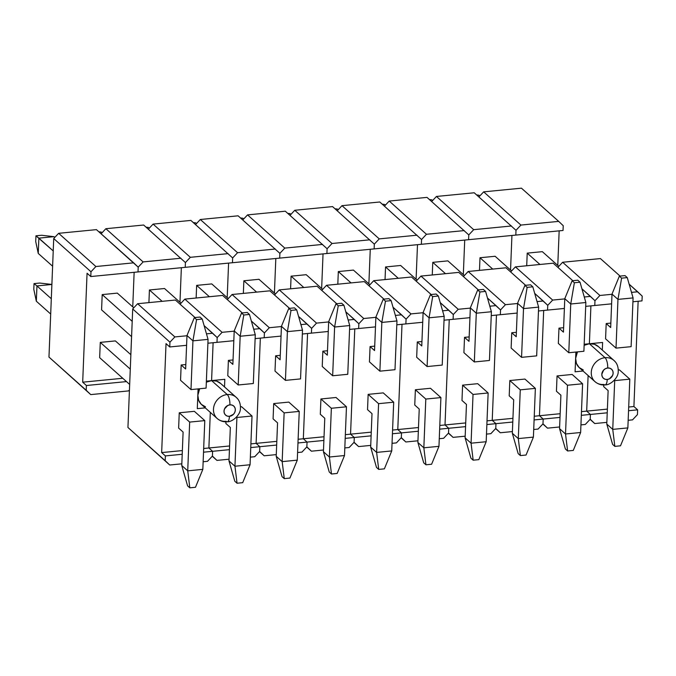 <?xml version="1.0" encoding="UTF-8"?>
<svg xmlns="http://www.w3.org/2000/svg" width="676" height="676" viewBox="0 0 676 676"><rect width="100%" height="100%" fill="white"/><g stroke="black" fill="none" stroke-linecap="round" stroke-linejoin="round"><path stroke-width="1.01" d="M212.61 451.306L203.527 452.193L212.61 451.306L212.416 456.08L212.61 451.306L212.416 456.08L216.945 460.398L229.054 459.215L216.945 460.398L212.272 456.232L216.945 460.398L212.416 456.08L212.61 451.306L208.884 447.985L212.61 451.306L208.884 447.985L203.67 448.492L208.884 447.985L212.61 451.306L229.434 449.658L212.61 451.306M182.216 454.272L165.383 455.911L165.189 460.686L169.718 465.003L181.827 463.829L169.718 465.003L127.941 427.477L165.189 460.686L165.383 455.911L161.657 452.59L166.034 343.628L169.761 346.949L169.946 342.174L132.699 308.957L127.941 427.477L169.718 465.003L127.941 427.477L132.699 308.957L137.617 303.718L174.864 336.927L186.973 335.752L174.864 336.927L169.946 342.174L169.761 346.949L186.593 345.309L169.761 346.949L166.034 343.628L161.657 452.59L182.359 450.571L161.657 452.59L165.383 455.911L182.216 454.272M203.138 461.75L207.498 461.319L212.416 456.08L207.498 461.319L203.138 461.75M217.173 337.561L216.988 342.343L217.173 337.561L204.127 325.646L212.644 333.243L206.476 333.851L212.644 333.243L217.173 337.561L216.988 342.343L217.173 337.561L222.091 332.322L234.2 331.147L222.091 332.322L217.173 337.561M213.109 342.724L211.588 380.596L213.109 342.724M210.312 412.377L208.884 447.985L210.312 412.377M195.034 317.551L175.397 300.034L137.617 303.718L132.699 308.957L169.946 342.174L174.864 336.927L137.617 303.718L175.397 300.034L195.034 317.551M207.904 343.231L233.811 340.704L207.904 343.231M178.633 428.085L179.25 412.791L194.358 411.321L179.25 412.791L178.633 428.085L183.103 432.065L178.633 428.085M180.551 380.292L181.168 364.998L185.815 364.55L181.168 364.998L180.551 380.292L190.987 389.596L206.095 388.117L208.056 339.377L192.939 340.848L190.987 389.596L180.551 380.292M131.592 336.64L101.586 309.887L102.194 294.592L132.2 321.345L102.194 294.592L117.311 293.122L133.78 307.808L117.311 293.122L102.194 294.592L101.586 309.887L131.592 336.64M52.618 266.234L38.253 253.432L38.87 238.138L53.227 250.94L35.946 235.814L41.616 235.265L53.979 236.668L38.87 238.138L35.946 235.814L35.718 241.552L35.946 235.814L41.616 235.265L53.979 236.668L54.807 237.403L53.979 236.668L38.87 238.138L38.253 253.432L52.618 266.234M206.095 388.117L190.987 389.596L192.939 340.848L196.572 319.613L202.234 319.055L200.003 317.061L194.333 317.619L196.572 319.613L194.333 317.619L186.982 335.533L192.939 340.848L196.572 319.613L202.234 319.055L208.056 339.377L206.095 388.117M181.168 364.998L185.638 368.986L186.982 335.533L192.939 340.848L208.056 339.377L202.234 319.055L200.003 317.061L194.333 317.619L186.982 335.533L185.638 368.986L181.168 364.998M35.718 241.552L38.253 253.432L35.718 241.552M189.677 422.086L187.725 470.834L202.834 469.364L204.794 420.616L189.677 422.086L204.794 420.616L194.358 411.321L204.794 420.616L202.834 469.364L195.482 487.278L189.812 487.827L187.582 485.841L181.76 465.519L183.103 432.065L181.76 465.519L187.725 470.834L189.677 422.086L179.25 412.791L189.677 422.086M130.865 354.706L115.385 340.915L100.276 342.386L130.282 369.138L100.276 342.386L115.385 340.915L130.865 354.706L131.558 336.614L130.831 354.68M51.883 284.469L36.952 285.931L51.308 298.733L36.952 285.931L36.335 301.217L50.7 314.027L36.335 301.217L33.8 289.336L34.028 283.607L39.698 283.05L51.883 284.435L39.698 283.05L34.028 283.607L36.952 285.931L34.028 283.607L33.8 289.336L36.335 301.217L36.952 285.931L51.883 284.469M129.665 384.433L99.659 357.68L129.665 384.433M195.482 487.278L189.812 487.827L187.725 470.834L202.834 469.364L195.482 487.278M181.76 465.519L187.582 485.841L189.812 487.827L187.725 470.834L181.76 465.519M126.488 381.594L86.41 385.506L86.215 390.28L90.745 394.598L128.524 390.914L129.446 389.934L128.524 390.914L90.745 394.598L48.968 357.072L86.215 390.28L86.41 385.506L82.683 382.185L87.06 273.222L90.787 276.543L90.981 271.769L53.725 238.552L48.968 357.072L90.745 394.598L48.968 357.072L53.725 238.552L58.643 233.313L95.891 266.521L133.671 262.837L96.423 229.629L58.643 233.313L53.725 238.552L90.981 271.769L90.787 276.543L138.014 271.938L138.2 267.155L138.014 271.938L138.2 267.155L133.671 262.837L95.891 266.521L90.981 271.769L95.891 266.521L58.643 233.313L96.423 229.629L138.2 267.155L138.014 271.938L185.232 267.333L185.427 262.55L185.232 267.333L185.427 262.55L143.65 225.024L105.87 228.708L143.118 261.916L180.898 258.232L143.118 261.916L138.2 267.155L143.118 261.916L105.87 228.708L101.096 233.795L105.87 228.708L143.65 225.024L185.427 262.55L185.232 267.333L232.46 262.727L232.654 257.945L232.46 262.727L232.654 257.945L190.869 220.418L153.089 224.102L190.345 257.311L228.125 253.627L190.345 257.311L185.427 262.55L190.345 257.311L153.089 224.102L148.323 229.189L153.089 224.102L190.869 220.418L232.654 257.945L232.46 262.727L279.687 258.114L279.881 253.339L279.687 258.114L279.881 253.339L238.096 215.813L200.316 219.497L237.563 252.706L275.343 249.021L237.563 252.706L232.654 257.945L237.563 252.706L200.316 219.497L195.541 224.584L200.316 219.497L238.096 215.813L279.881 253.339L279.687 258.114L326.914 253.508L327.1 248.734L326.914 253.508L327.1 248.734L285.323 211.208L247.543 214.892L284.79 248.1L322.57 244.416L284.79 248.1L279.881 253.339L284.79 248.1L247.543 214.892L242.768 219.979L247.543 214.892L285.323 211.208L327.1 248.734L326.914 253.508L374.132 248.903L374.327 244.129L374.132 248.903L374.327 244.129L332.55 206.594L294.77 210.278L332.017 243.495L369.797 239.811L332.017 243.495L327.1 248.734L332.017 243.495L294.77 210.278L289.996 215.374L294.77 210.278L332.55 206.594L374.327 244.129L374.132 248.903L421.359 244.298L421.554 239.515L421.359 244.298L421.554 239.515L379.768 201.989L341.988 205.673L379.244 238.881L417.024 235.197L379.244 238.881L374.327 244.129L379.244 238.881L341.988 205.673L337.223 210.76L341.988 205.673L379.768 201.989L421.554 239.515L421.359 244.298L468.586 239.693L468.781 234.91L468.586 239.693L468.781 234.91L426.995 197.384L389.215 201.068L426.463 234.276L464.243 230.592L426.463 234.276L421.554 239.515L426.463 234.276L389.215 201.068L384.441 206.155L389.215 201.068L426.995 197.384L468.781 234.91L468.586 239.693L515.813 235.087L515.999 230.305L515.813 235.087L515.999 230.305L474.222 192.778L436.442 196.463L473.69 229.671L511.47 225.987L473.69 229.671L468.781 234.91L473.69 229.671L436.442 196.463L431.668 201.549L436.442 196.463L474.222 192.778L515.999 230.305L515.813 235.087L563.032 230.474L563.226 225.7L563.032 230.474L90.787 276.543L87.06 273.222L82.683 382.185L122.762 378.273L82.683 382.185L86.41 385.506L126.488 381.594M134.135 272.318L132.749 306.887L134.135 272.318M99.659 357.68L100.276 342.386L99.659 357.68M259.829 446.692L250.745 447.58L259.829 446.692L259.643 451.475L259.829 446.692L259.643 451.475L264.172 455.793L276.281 454.61L264.172 455.793L259.5 451.627L264.172 455.793L259.643 451.475L259.829 446.692L256.111 443.372L259.829 446.692L256.111 443.372L250.897 443.887L256.111 443.372L259.829 446.692L276.661 445.053L259.829 446.692M250.365 457.137L254.725 456.714L259.643 451.475L254.725 456.714L250.365 457.137M264.4 332.955L264.206 337.738L264.4 332.955L251.354 321.041L259.871 328.637L253.694 329.237L259.871 328.637L264.4 332.955L264.206 337.738L264.4 332.955L269.318 327.716L281.427 326.533L269.318 327.716L264.4 332.955M260.336 338.11L256.111 443.372L260.336 338.11M242.261 312.946L222.615 295.429L184.835 299.113L222.091 332.322L184.835 299.113L180.069 304.2L184.835 299.113L222.615 295.429L242.261 312.946M255.122 338.625L281.039 336.09L255.122 338.625M225.86 423.48L225.928 421.816L225.86 423.48L230.33 427.46L225.86 423.48M240.495 406.817L241.585 406.707L240.495 406.817M227.778 375.687L228.395 360.392L233.043 359.945L228.395 360.392L227.778 375.687L238.205 384.982L253.323 383.512L255.283 334.764L240.166 336.242L238.205 384.982L227.778 375.687M229.586 445.966L208.884 447.985L229.586 445.966M307.056 442.087L297.972 442.974L307.056 442.087L306.862 446.87L307.056 442.087L306.862 446.87L311.399 451.188L323.508 450.005L311.399 451.188L306.727 447.022L311.399 451.188L306.862 446.87L307.056 442.087L303.33 438.766L307.056 442.087L303.33 438.766L298.124 439.273L303.33 438.766L307.056 442.087L323.889 440.448L307.056 442.087M297.592 452.531L301.952 452.109L306.862 446.87L301.952 452.109L297.592 452.531M311.628 328.35L311.433 333.133L311.628 328.35L298.572 316.436L307.098 324.032L300.921 324.632L307.098 324.032L311.628 328.35L311.433 333.133L311.628 328.35L316.537 323.111L328.646 321.928L316.537 323.111L311.628 328.35M307.563 333.505L303.33 438.766L307.563 333.505M289.489 308.332L269.842 290.824L232.062 294.508L269.318 327.716L232.062 294.508L227.288 299.595L232.062 294.508L269.842 290.824L289.489 308.332M302.349 334.012L328.266 331.485L302.349 334.012M273.087 418.866L273.695 403.58L288.813 402.102L273.695 403.58L273.087 418.866L277.557 422.855L273.087 418.866M275.005 371.082L275.622 355.787L280.27 355.331L275.622 355.787L275.005 371.082L285.433 380.377L300.55 378.906L302.502 330.158L287.393 331.637L285.433 380.377L275.005 371.082M276.814 441.352L256.111 443.372L276.814 441.352M354.283 437.482L345.199 438.369L354.283 437.482L354.089 442.265L354.283 437.482L354.089 442.265L358.618 446.582L370.727 445.399L358.618 446.582L353.945 442.417L358.618 446.582L354.089 442.265L354.283 437.482L350.557 434.161L354.283 437.482L350.557 434.161L345.343 434.668L350.557 434.161L354.283 437.482L371.116 435.843L354.283 437.482M344.811 447.926L349.179 447.504L354.089 442.265L349.179 447.504L344.811 447.926M358.846 323.745L358.66 328.519L358.846 323.745L345.799 311.83L354.317 319.427L348.148 320.027L354.317 319.427L358.846 323.745L358.66 328.519L358.846 323.745L363.764 318.506L375.873 317.323L363.764 318.506L358.846 323.745M354.782 328.899L350.557 434.161L354.782 328.899M336.716 303.727L317.069 286.218L279.289 289.903L316.537 323.111L279.289 289.903L274.515 294.99L279.289 289.903L317.069 286.218L336.716 303.727M349.576 329.406L375.493 326.88L349.576 329.406M320.306 414.261L320.923 398.967L336.04 397.496L320.923 398.967L320.306 414.261L324.776 418.25L320.306 414.261M322.232 366.476L322.841 351.182L327.488 350.726L322.841 351.182L322.232 366.476L332.66 375.772L347.768 374.301L349.729 325.553L334.62 327.023L332.66 375.772L322.232 366.476M324.041 436.747L303.33 438.766L324.041 436.747M401.51 432.877L392.426 433.764L401.51 432.877L401.316 437.659L401.51 432.877L401.316 437.659L405.845 441.977L417.954 440.794L405.845 441.977L401.172 437.811L405.845 441.977L401.316 437.659L401.51 432.877L397.784 429.556L401.51 432.877L397.784 429.556L392.57 430.063L397.784 429.556L401.51 432.877L418.334 431.237L401.51 432.877M392.038 443.321L396.398 442.898L401.316 437.659L396.398 442.898L392.038 443.321M406.073 319.14L405.887 323.914L406.073 319.14L393.026 307.225L401.544 314.822L395.375 315.422L401.544 314.822L406.073 319.14L405.887 323.914L406.073 319.14L410.991 313.901L423.1 312.718L410.991 313.901L406.073 319.14M402.009 324.294L397.784 429.556L402.009 324.294M383.934 299.122L364.296 281.613L326.516 285.297L363.764 318.506L326.516 285.297L321.742 290.384L326.516 285.297L364.296 281.613L383.934 299.122M396.804 324.801L422.711 322.275L396.804 324.801M367.533 409.656L368.15 394.361L383.258 392.891L368.15 394.361L367.533 409.656L372.003 413.644L367.533 409.656M369.451 361.871L370.068 346.577L374.715 346.12L370.068 346.577L369.451 361.871L379.887 371.166L394.995 369.696L396.956 320.948L381.839 322.418L379.887 371.166L369.451 361.871M371.259 432.141L350.557 434.161L371.259 432.141M448.729 428.271L439.645 429.159L448.729 428.271L448.543 433.046L448.729 428.271L448.543 433.046L453.072 437.364L465.181 436.189L453.072 437.364L448.399 433.198L453.072 437.364L448.543 433.046L448.729 428.271L445.011 424.95L448.729 428.271L445.011 424.95L439.797 425.457L445.011 424.95L448.729 428.271L465.561 426.632L448.729 428.271M439.265 438.716L443.625 438.285L448.543 433.046L443.625 438.285L439.265 438.716M453.3 314.534L453.106 319.309L453.3 314.534L440.253 302.62L448.771 310.216L442.594 310.816L448.771 310.216L453.3 314.534L453.106 319.309L453.3 314.534L458.218 309.287L470.327 308.112L458.218 309.287L453.3 314.534M449.236 319.689L445.011 424.95L449.236 319.689M431.161 294.516L411.515 276.999L373.735 280.684L410.991 313.901L373.735 280.684L368.969 285.779L373.735 280.684L411.515 276.999L431.161 294.516M444.022 320.196L469.938 317.669L444.022 320.196M414.76 405.051L415.377 389.756L430.485 388.286L415.377 389.756L414.76 405.051L419.23 409.039L414.76 405.051M416.678 357.258L417.295 341.971L421.942 341.515L417.295 341.971L416.678 357.258L427.105 366.561L442.222 365.082L444.183 316.343L429.066 317.813L427.105 366.561L416.678 357.258M418.486 427.536L397.784 429.556L418.486 427.536M495.956 423.666L486.872 424.553L495.956 423.666L495.762 428.44L495.956 423.666L495.762 428.44L500.299 432.758L512.408 431.575L500.299 432.758L495.626 428.592L500.299 432.758L495.762 428.44L495.956 423.666L492.229 420.345L495.956 423.666L492.229 420.345L487.024 420.852L492.229 420.345L495.956 423.666L512.788 422.018L495.956 423.666M486.492 434.11L490.852 433.679L495.762 428.44L490.852 433.679L486.492 434.11M500.527 309.921L500.333 314.703L500.527 309.921L487.472 298.006L495.998 305.603L489.821 306.211L495.998 305.603L500.527 309.921L500.333 314.703L500.527 309.921L505.437 304.682L517.546 303.507L505.437 304.682L500.527 309.921M496.463 315.084L492.229 420.345L496.463 315.084M478.388 289.911L458.742 272.394L420.962 276.078L458.218 309.287L420.962 276.078L416.188 281.165L420.962 276.078L458.742 272.394L478.388 289.911M491.249 315.591L517.165 313.064L491.249 315.591M461.987 400.445L462.595 385.151L477.712 383.681L462.595 385.151L461.987 400.445L466.457 404.425L461.987 400.445M463.905 352.652L464.522 337.358L469.169 336.91L464.522 337.358L463.905 352.652L474.332 361.956L489.449 360.477L491.401 311.737L476.293 313.208L474.332 361.956L463.905 352.652M465.713 422.931L445.011 424.95L465.713 422.931M543.183 419.052L534.099 419.94L543.183 419.052L542.989 423.835L543.183 419.052L542.989 423.835L547.518 428.153L559.627 426.97L547.518 428.153L542.845 423.987L547.518 428.153L542.989 423.835L543.183 419.052L539.456 415.732L543.183 419.052L539.456 415.732L534.243 416.247L539.456 415.732L543.183 419.052L560.015 417.413L543.183 419.052M533.71 429.497L538.079 429.074L542.989 423.835L538.079 429.074L533.71 429.497M547.746 305.315L547.56 310.098L547.746 305.315L534.699 293.401L543.217 300.997L537.048 301.597L543.217 300.997L547.746 305.315L547.56 310.098L547.746 305.315L552.664 300.076L564.773 298.893L552.664 300.076L547.746 305.315M543.681 310.47L539.456 415.732L543.681 310.47M525.615 285.306L505.969 267.789L468.189 271.473L505.437 304.682L468.189 271.473L463.415 276.56L468.189 271.473L505.969 267.789L525.615 285.306M538.476 310.985L564.392 308.45L538.476 310.985M509.205 395.84L509.822 380.546L524.939 379.067L509.822 380.546L509.205 395.84L513.684 399.82L509.205 395.84M511.132 348.047L511.74 332.753L516.388 332.305L511.74 332.753L511.132 348.047L521.559 357.342L536.668 355.872L538.628 307.124L523.52 308.602L521.559 357.342L511.132 348.047M512.94 418.326L492.229 420.345L512.94 418.326M590.41 414.447L581.326 415.334L590.41 414.447L590.216 419.23L590.41 414.447L590.216 419.23L594.745 423.548L606.854 422.365L594.745 423.548L590.072 419.382L594.745 423.548L590.216 419.23L590.41 414.447L586.683 411.126L590.41 414.447L586.683 411.126L581.47 411.633L586.683 411.126L590.41 414.447L607.234 412.808L590.41 414.447M580.938 424.891L585.298 424.469L590.216 419.23L585.298 424.469L580.938 424.891M594.973 300.71L594.787 305.493L594.973 300.71L581.926 288.796L590.444 296.392L584.275 296.992L590.444 296.392L594.973 300.71L594.787 305.493L594.973 300.71L599.891 295.471L612 294.288L599.891 295.471L594.973 300.71M590.908 305.865L589.387 343.746L590.908 305.865M588.112 375.526L586.683 411.126L588.112 375.526M572.834 280.692L553.196 263.184L515.416 266.868L552.664 300.076L515.416 266.868L510.642 271.955L515.416 266.868L553.196 263.184L572.834 280.692M585.703 306.372L611.611 303.845L585.703 306.372M556.433 391.227L557.049 375.94L572.158 374.462L557.049 375.94L556.433 391.227L560.903 395.215L556.433 391.227M558.351 343.442L558.967 328.147L563.615 327.691L558.967 328.147L558.351 343.442L568.786 352.737L583.895 351.267L585.855 302.518L570.738 303.997L568.786 352.737L558.351 343.442M560.159 413.712L539.456 415.732L560.159 413.712M637.629 409.842L628.545 410.729L637.629 409.842L637.443 414.625L637.629 409.842L633.911 406.521L628.697 407.028L633.911 406.521L637.629 409.842M628.165 420.286L632.525 419.864L637.443 414.625L632.525 419.864L628.165 420.286M642.2 296.105L642.006 300.879L642.2 296.105L629.153 284.19L637.671 291.787L631.494 292.387L637.671 291.787L642.2 296.105M638.136 301.259L633.911 406.521L638.136 301.259M620.061 276.087L600.415 258.578L562.635 262.263L599.891 295.471L562.635 262.263L557.869 267.35L562.635 262.263L600.415 258.578L620.061 276.087M632.922 301.766L642.006 300.879L632.922 301.766M603.66 386.621L603.727 384.965L603.66 386.621L608.13 390.61L603.66 386.621M618.295 369.966L619.385 369.856L618.295 369.966M605.578 338.837L606.195 323.542L610.842 323.086L606.195 323.542L605.578 338.837L616.013 348.132L631.122 346.661L633.082 297.913L617.965 299.384L616.013 348.132L605.578 338.837M607.386 409.107L586.683 411.126L607.386 409.107M236.904 417.481L234.944 466.229L250.061 464.75L252.013 416.01L236.904 417.481L252.013 416.01L241.585 406.707L252.013 416.01L250.061 464.75L242.709 482.672L237.039 483.222L234.8 481.227L228.987 460.914L230.33 427.46L228.987 460.914L234.944 466.229L236.904 417.481M242.709 482.672L237.039 483.222L234.944 466.229L250.061 464.75L242.709 482.672M228.987 460.914L234.8 481.227L237.039 483.222L234.944 466.229L228.987 460.914M284.131 412.875L282.171 461.623L297.279 460.145L299.24 411.405L284.131 412.875L299.24 411.405L288.813 402.102L299.24 411.405L297.279 460.145L289.928 478.067L284.266 478.616L282.027 476.622L276.214 456.308L277.557 422.855L276.214 456.308L282.171 461.623L284.131 412.875L273.695 403.58L284.131 412.875M289.928 478.067L284.266 478.616L282.171 461.623L297.279 460.145L289.928 478.067M276.214 456.308L282.027 476.622L284.266 478.616L282.171 461.623L276.214 456.308M331.358 408.27L329.398 457.018L344.506 455.54L346.467 406.791L331.358 408.27L346.467 406.791L336.04 397.496L346.467 406.791L344.506 455.54L337.155 473.453L331.485 474.011L329.254 472.017L323.432 451.703L324.776 418.25L323.432 451.703L329.398 457.018L331.358 408.27L320.923 398.967L331.358 408.27M337.155 473.453L331.485 474.011L329.398 457.018L344.506 455.54L337.155 473.453M323.432 451.703L329.254 472.017L331.485 474.011L329.398 457.018L323.432 451.703M378.577 403.665L376.625 452.405L391.734 450.934L393.694 402.186L378.577 403.665L393.694 402.186L383.258 392.891L393.694 402.186L391.734 450.934L384.382 468.848L378.712 469.406L376.481 467.412L370.659 447.098L372.003 413.644L370.659 447.098L376.625 452.405L378.577 403.665L368.15 394.361L378.577 403.665M384.382 468.848L378.712 469.406L376.625 452.405L391.734 450.934L384.382 468.848M370.659 447.098L376.481 467.412L378.712 469.406L376.625 452.405L370.659 447.098M425.804 399.06L423.844 447.799L438.961 446.329L440.913 397.581L425.804 399.06L440.913 397.581L430.485 388.286L440.913 397.581L438.961 446.329L431.609 464.243L425.939 464.792L423.7 462.807L417.886 442.484L419.23 409.039L417.886 442.484L423.844 447.799L425.804 399.06L415.377 389.756L425.804 399.06M431.609 464.243L425.939 464.792L423.844 447.799L438.961 446.329L431.609 464.243M417.886 442.484L423.7 462.807L425.939 464.792L423.844 447.799L417.886 442.484M473.031 394.446L471.071 443.194L486.179 441.724L488.14 392.976L473.031 394.446L488.14 392.976L477.712 383.681L488.14 392.976L486.179 441.724L478.828 459.638L473.166 460.187L470.927 458.201L465.113 437.879L466.457 404.425L465.113 437.879L471.071 443.194L473.031 394.446L462.595 385.151L473.031 394.446M478.828 459.638L473.166 460.187L471.071 443.194L486.179 441.724L478.828 459.638M465.113 437.879L470.927 458.201L473.166 460.187L471.071 443.194L465.113 437.879M520.258 389.841L518.298 438.589L533.406 437.11L535.367 388.37L520.258 389.841L535.367 388.37L524.939 379.067L535.367 388.37L533.406 437.11L526.055 455.032L520.385 455.582L518.154 453.588L512.332 433.274L513.684 399.82L512.332 433.274L518.298 438.589L520.258 389.841L509.822 380.546L520.258 389.841M526.055 455.032L520.385 455.582L518.298 438.589L533.406 437.11L526.055 455.032M512.332 433.274L518.154 453.588L520.385 455.582L518.298 438.589L512.332 433.274M567.477 385.235L565.525 433.984L580.633 432.505L582.594 383.765L567.477 385.235L582.594 383.765L572.158 374.462L582.594 383.765L580.633 432.505L573.282 450.427L567.612 450.977L565.381 448.982L559.559 428.668L560.903 395.215L559.559 428.668L565.525 433.984L567.477 385.235L557.049 375.94L567.477 385.235M573.282 450.427L567.612 450.977L565.525 433.984L580.633 432.505L573.282 450.427M559.559 428.668L565.381 448.982L567.612 450.977L565.525 433.984L559.559 428.668M614.704 380.63L612.743 429.378L627.86 427.9L629.812 379.151L614.704 380.63L629.812 379.151L619.385 369.856L629.812 379.151L627.86 427.9L620.509 445.814L614.839 446.371L612.6 444.377L606.786 424.063L608.13 390.61L606.786 424.063L612.743 429.378L614.704 380.63M620.509 445.814L614.839 446.371L612.743 429.378L627.86 427.9L620.509 445.814M606.786 424.063L612.6 444.377L614.839 446.371L612.743 429.378L606.786 424.063M253.323 383.512L238.205 384.982L240.166 336.242L243.799 315.008L249.461 314.45L247.23 312.456L241.56 313.013L243.799 315.008L241.56 313.013L234.209 330.927L240.166 336.242L243.799 315.008L249.461 314.45L255.283 334.764L253.323 383.512M181.007 303.203L164.53 288.517L181.007 303.203M102.034 232.797L101.206 232.054L99.347 232.24L101.206 232.054L102.034 232.797M149.421 289.987L162.139 301.327L149.421 289.987L164.53 288.517L149.421 289.987L148.914 302.62L149.421 289.987M228.395 360.392L232.865 364.381L234.209 330.927L240.166 336.242L255.283 334.764L249.461 314.45L247.23 312.456L241.56 313.013L234.209 330.927L232.865 364.381L228.395 360.392M98.848 231.792L101.206 232.054L98.848 231.792M300.55 378.906L285.433 380.377L287.393 331.637L291.018 310.394L296.688 309.845L294.449 307.85L288.787 308.408L291.018 310.394L288.787 308.408L281.436 326.322L287.393 331.637L291.018 310.394L296.688 309.845L302.502 330.158L300.55 378.906M228.235 298.598L211.757 283.912L228.235 298.598M149.261 228.192L148.433 227.449L146.574 227.635L148.433 227.449L149.261 228.192M196.648 285.382L209.366 296.722L196.648 285.382L211.757 283.912L196.648 285.382L196.141 298.015L196.648 285.382M275.622 355.787L280.092 359.776L281.436 326.322L287.393 331.637L302.502 330.158L296.688 309.845L294.449 307.85L288.787 308.408L281.436 326.322L280.092 359.776L275.622 355.787M146.067 227.187L148.433 227.449L146.067 227.187M347.768 374.301L332.66 375.772L334.62 327.023L338.245 305.789L343.915 305.239L341.676 303.245L336.014 303.794L338.245 305.789L336.014 303.794L328.654 321.717L334.62 327.023L338.245 305.789L343.915 305.239L349.729 325.553L347.768 374.301M275.453 293.984L258.984 279.298L275.453 293.984M196.479 223.579L195.66 222.843L193.801 223.029L195.66 222.843L196.479 223.579M243.867 280.777L256.593 292.116L243.867 280.777L258.984 279.298L243.867 280.777L243.36 293.409L243.867 280.777M322.841 351.182L327.311 355.17L328.654 321.717L334.62 327.023L349.729 325.553L343.915 305.239L341.676 303.245L336.014 303.794L328.654 321.717L327.311 355.17L322.841 351.182M193.294 222.573L195.66 222.843L193.294 222.573M394.995 369.696L379.887 371.166L381.839 322.418L385.472 301.183L391.134 300.634L388.903 298.64L383.233 299.189L385.472 301.183L383.233 299.189L375.881 317.103L381.839 322.418L385.472 301.183L391.134 300.634L396.956 320.948L394.995 369.696M322.68 289.379L306.211 274.693L322.68 289.379M243.706 218.973L242.878 218.238L241.019 218.416L242.878 218.238L243.706 218.973M291.094 276.171L303.811 287.511L291.094 276.171L306.211 274.693L291.094 276.171L290.587 288.796L291.094 276.171M370.068 346.577L374.538 350.557L375.881 317.103L381.839 322.418L396.956 320.948L391.134 300.634L388.903 298.64L383.233 299.189L375.881 317.103L374.538 350.557L370.068 346.577M240.521 217.968L242.878 218.238L240.521 217.968M442.222 365.082L427.105 366.561L429.066 317.813L432.699 296.578L438.361 296.02L436.13 294.035L430.46 294.584L432.699 296.578L430.46 294.584L423.108 312.498L429.066 317.813L432.699 296.578L438.361 296.02L444.183 316.343L442.222 365.082M369.907 284.773L353.43 270.087L369.907 284.773M290.933 214.368L290.105 213.633L288.246 213.81L290.105 213.633L290.933 214.368M338.321 271.566L351.038 282.906L338.321 271.566L353.43 270.087L338.321 271.566L337.814 284.19L338.321 271.566M417.295 341.971L421.765 345.951L423.108 312.498L429.066 317.813L444.183 316.343L438.361 296.02L436.13 294.035L430.46 294.584L423.108 312.498L421.765 345.951L417.295 341.971M287.748 213.362L290.105 213.633L287.748 213.362M489.449 360.477L474.332 361.956L476.293 313.208L479.918 291.973L485.588 291.415L483.348 289.421L477.687 289.979L479.918 291.973L477.687 289.979L470.335 307.893L476.293 313.208L479.918 291.973L485.588 291.415L491.401 311.737L489.449 360.477M417.134 280.168L400.657 265.482L417.134 280.168M338.161 209.763L337.332 209.028L335.473 209.205L337.332 209.028L338.161 209.763M385.548 266.952L398.265 278.292L385.548 266.952L400.657 265.482L385.548 266.952L385.041 279.585L385.548 266.952M464.522 337.358L468.992 341.346L470.335 307.893L476.293 313.208L491.401 311.737L485.588 291.415L483.348 289.421L477.687 289.979L470.335 307.893L468.992 341.346L464.522 337.358M334.966 208.757L337.332 209.028L334.966 208.757M536.668 355.872L521.559 357.342L523.52 308.602L527.145 287.368L532.815 286.81L530.575 284.816L524.914 285.373L527.145 287.368L524.914 285.373L517.554 303.287L523.52 308.602L527.145 287.368L532.815 286.81L538.628 307.124L536.668 355.872M464.353 275.563L447.884 260.877L464.353 275.563M385.379 205.158L384.56 204.422L382.7 204.6L384.56 204.422L385.379 205.158M432.767 262.347L445.492 273.687L432.767 262.347L447.884 260.877L432.767 262.347L432.26 274.98L432.767 262.347M511.74 332.753L516.21 336.741L517.554 303.287L523.52 308.602L538.628 307.124L532.815 286.81L530.575 284.816L524.914 285.373L517.554 303.287L516.21 336.741L511.74 332.753M382.193 204.152L384.56 204.422L382.193 204.152M583.895 351.267L568.786 352.737L570.738 303.997L574.372 282.754L580.033 282.205L577.803 280.21L572.133 280.768L574.372 282.754L572.133 280.768L564.781 298.682L570.738 303.997L574.372 282.754L580.033 282.205L585.855 302.518L583.895 351.267M511.58 270.958L495.111 256.272L511.58 270.958M432.606 200.552L431.778 199.809L429.919 199.995L431.778 199.809L432.606 200.552M479.994 257.742L492.711 269.082L479.994 257.742L495.111 256.272L479.994 257.742L479.487 270.375L479.994 257.742M558.967 328.147L563.438 332.136L564.781 298.682L570.738 303.997L585.855 302.518L580.033 282.205L577.803 280.21L572.133 280.768L564.781 298.682L563.438 332.136L558.967 328.147M429.421 199.547L431.778 199.809L429.421 199.547M631.122 346.661L616.013 348.132L617.965 299.384L621.599 278.149L627.26 277.599L625.03 275.605L619.36 276.154L621.599 278.149L619.36 276.154L612.008 294.077L617.965 299.384L621.599 278.149L627.26 277.599L633.082 297.913L631.122 346.661M558.807 266.344L542.329 251.658L558.807 266.344M479.833 195.939L479.005 195.203L477.146 195.389L479.005 195.203L479.833 195.939M527.221 253.137L539.938 264.477L527.221 253.137L542.329 251.658L527.221 253.137L526.714 265.769L527.221 253.137M606.195 323.542L610.665 327.53L612.008 294.077L617.965 299.384L633.082 297.913L627.26 277.599L625.03 275.605L619.36 276.154L612.008 294.077L610.665 327.53L606.195 323.542M476.648 194.933L479.005 195.203L476.648 194.933M181.362 267.713L179.977 302.282L181.362 267.713M228.589 263.099L227.195 297.677L228.589 263.099M275.816 258.494L274.422 293.071L275.816 258.494M323.035 253.889L321.649 288.458L323.035 253.889M370.262 249.283L368.876 283.852L370.262 249.283M417.489 244.678L416.095 279.247L417.489 244.678M464.716 240.073L463.322 274.642L464.716 240.073M511.935 235.459L510.549 270.037L511.935 235.459M559.162 230.854L557.776 265.431L559.162 230.854M520.917 225.066L558.697 221.382L521.45 188.173L483.67 191.857L520.917 225.066L515.999 230.305L520.917 225.066L558.697 221.382L521.45 188.173L483.67 191.857L478.895 196.944L483.67 191.857L520.917 225.066M563.226 225.7L558.697 221.382L563.226 225.7M227.305 421.748A8.129 2.907 84.4 0 1 226.156 421.309A14.221 12.388 -48.3 0 1 217.233 418.545A14.221 12.388 -48.3 0 1 214.605 404.189A14.221 12.388 -48.3 0 1 227.237 394.547A8.129 2.907 84.4 0 1 229.908 404.848A6.092 5.307 -48.3 0 1 235.341 410.036A6.092 5.307 -48.3 0 1 229.443 416.323L227.297 416.095L225.505 415.03L224.356 413.29L224.01 411.135L224.525 408.904L227.719 405.499L229.908 404.848L232.054 405.076L233.845 406.141L235.003 407.881L235.341 410.036L234.825 412.267L233.524 414.253L229.443 416.323A8.129 2.907 84.4 0 1 227.305 421.748A8.129 2.907 -95.6 0 0 229.443 416.323A6.092 5.307 -48.3 0 1 224.01 411.135A6.092 5.307 -48.3 0 1 229.908 404.848A8.129 2.907 -95.6 0 0 227.237 394.547A14.221 12.388 131.7 0 0 215.002 403.31A14.221 12.388 131.7 0 0 216.058 417.32M205.496 406.834L201.321 404.358L198.626 400.293L197.831 395.266L198.085 388.903L197.291 408.65L205.259 407.873L197.291 408.65L197.831 395.266L199.673 388.742A14.221 12.388 131.7 0 0 197.831 395.266A14.221 12.388 131.7 0 0 201.583 404.594L217.233 418.545C220.266 421.055 223.604 422.12 227.254 421.756C232.645 422.027 240.529 414.734 240.428 408.549C240.639 403.682 239.22 399.938 236.161 397.311A14.221 12.388 -48.3 0 0 227.237 394.547L211.588 380.596A14.221 12.388 131.7 0 0 206.332 382.193L211.588 380.596L227.237 394.547A14.221 12.388 131.7 0 1 237.335 398.536M236.161 397.311L220.52 383.36A14.221 12.388 131.7 0 0 211.588 380.596L224.812 379.312L224.508 386.917L224.812 379.312L206.374 381.103L211.588 380.596L216.607 381.12L220.782 383.605M605.105 384.897A8.129 2.907 84.4 0 1 603.955 384.458A14.221 12.388 -48.3 0 1 595.032 381.695A14.221 12.388 -48.3 0 1 592.404 367.33A14.221 12.388 -48.3 0 1 605.037 357.697A8.129 2.907 84.4 0 1 607.707 367.998A6.092 5.307 -48.3 0 1 613.14 373.177A6.092 5.307 -48.3 0 1 607.242 379.464L605.096 379.244L603.305 378.18L602.155 376.439L601.809 374.284L603.634 370.068L605.519 368.648L607.707 367.998L609.862 368.226L611.645 369.282L612.802 371.023L613.14 373.177L612.625 375.417L609.431 378.822L607.242 379.464A8.129 2.907 84.4 0 1 605.105 384.897A8.129 2.907 -95.6 0 0 607.242 379.464A6.092 5.307 -48.3 0 1 601.809 374.284A6.092 5.307 -48.3 0 1 607.707 367.998A8.129 2.907 -95.6 0 0 605.037 357.697A14.221 12.388 131.7 0 0 592.801 366.46A14.221 12.388 131.7 0 0 593.858 380.47M583.295 369.983L579.121 367.499L576.425 363.443L575.631 358.415L575.884 352.044L575.09 371.8L583.058 371.023L575.09 371.8L575.631 358.415L577.473 351.892A14.221 12.388 131.7 0 0 575.631 358.415A14.221 12.388 131.7 0 0 579.383 367.744L595.032 381.695C598.066 384.196 601.403 385.269 605.054 384.897C610.445 385.176 618.329 377.876 618.227 371.699C618.439 366.831 617.019 363.088 613.96 360.46A14.221 12.388 -48.3 0 0 605.037 357.697L589.387 343.746A14.221 12.388 131.7 0 0 584.132 345.335L589.387 343.746L605.037 357.697A14.221 12.388 131.7 0 1 615.135 361.685M613.96 360.46L598.319 346.509A14.221 12.388 131.7 0 0 589.387 343.746L602.612 342.453L602.308 350.067L602.612 342.453L584.174 344.253L589.387 343.746L594.407 344.27L598.581 346.754"/></g></svg>
